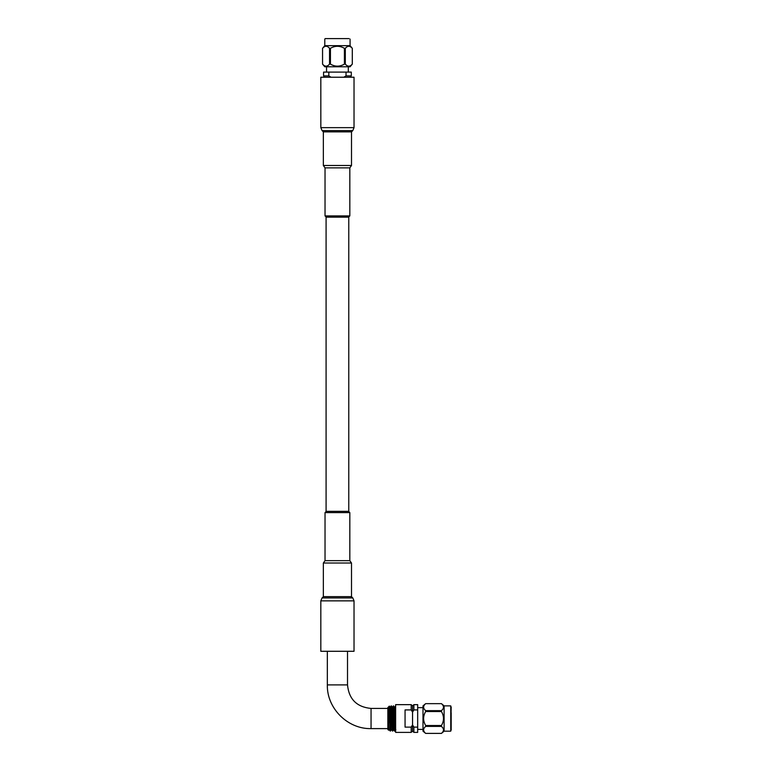 <?xml version="1.0" encoding="UTF-8"?>
<svg xmlns="http://www.w3.org/2000/svg" width="772" height="772" viewBox="0 0 772 772"><rect width="100%" height="100%" fill="white"/><g stroke="black" fill="none" stroke-linecap="round" stroke-linejoin="round"><path stroke-width="1.16" d="M348.77 511.344L326.083 511.344L326.083 217.173L348.77 217.173L348.77 511.344M349.012 38.6L325.205 38.6M324.78 39.025L324.78 45.664L350.073 45.664L350.073 39.025M324.78 45.664L322.551 48.318C324.877 45.616 327.212 45.616 329.548 48.318L330.435 48.318C335.077 45.616 339.738 45.616 344.418 48.318L345.306 48.318C347.632 45.616 349.957 45.616 352.293 48.318L352.293 64.124C349.957 66.826 347.632 66.826 345.306 64.124L344.418 64.124L344.418 48.318M345.306 48.318L345.306 64.124M330.435 48.318L330.435 64.124C335.077 66.826 339.738 66.826 344.418 64.124M350.073 45.664L352.302 48.318L352.302 64.124L350.073 66.778L324.78 66.778L322.551 64.124L322.551 48.318L322.561 64.124C324.877 66.826 327.212 66.826 329.548 64.124L329.548 48.318M330.435 64.124L329.548 64.124M326.295 217.173L325.031 215.909L349.822 215.909L348.568 217.173M325.031 215.909L325.031 167.862L349.822 167.862L349.822 215.909M325.031 167.862L323.352 165.478L323.352 131.858L351.511 131.858L352.794 130.574L322.059 130.574L320.834 127.66L337.432 127.66L320.834 127.66L320.824 77.229L354.03 77.229L354.03 127.66L337.432 127.66L354.03 127.66L352.794 130.574M324.819 77.229L323.565 75.888L323.565 72.105L328.824 72.105L328.824 75.888L331.053 77.229M323.565 75.888L328.824 75.888M346.03 75.888L346.03 72.105L351.299 72.105L351.299 75.888L346.03 75.888L343.801 77.229M346.03 72.105L328.824 72.105M388.644 730.235L388.084 709.371L388.992 729.656L388.644 730.235L387.853 729.453L387.853 707.596L389.349 706.11L390.092 707.384L391.192 729.656L390.333 731.132L389.542 710.298L390.198 730.167M391.308 706.882L392.543 731.132L393.402 729.656L394.473 731.132L394.608 730.167M393.508 706.882L394.753 731.132L395.843 729.675M390.092 707.384L391.163 705.917L392.408 730.167M391.452 705.926L392.292 707.384L393.373 705.917L394.463 731.123M393.662 705.926L394.502 707.384L395.631 706.081M388.084 709.371L388.084 707.442C388.586 707.104 389.078 711.099 389.542 719.427M389.542 710.298L389.358 706.11M413.888 727.127L413.888 732.387L417.671 732.387L417.671 727.127L413.888 727.127L412.547 724.898L412.547 705.917L411.196 704.653L395.631 704.653L395.631 732.387L411.196 732.387L411.196 727.127L412.547 724.898L412.547 731.132L411.196 732.387M411.196 704.653L411.196 709.922L405.059 709.922L405.059 727.127L411.196 727.127M413.888 732.387L412.547 731.132L412.547 705.917L413.888 704.653L413.888 709.922L412.547 712.151L411.196 709.922M389.542 718.037L389.657 714.303M391.722 718.693L391.867 714.303M392.292 707.384L393.382 729.675M393.932 718.693L394.077 714.303M394.502 707.384L395.592 729.675M388.133 707.335L388.972 729.675M389.638 722.746L389.783 718.356M390.323 707.374L391.172 729.675M391.838 722.746L391.983 718.356M392.533 707.374L393.614 729.656M394.048 722.746L394.193 718.356M394.733 707.374L395.631 727.774M387.853 728.614L371.052 728.614C347.69 729.212 326.739 708.262 327.338 684.899L327.338 651.288M354.03 651.288L320.824 651.288L320.824 600.857L354.03 600.857L320.824 600.857L322.059 597.943L352.794 597.943L354.03 600.857L354.03 651.288M348.568 511.344L349.822 512.598L325.031 512.598L326.295 511.344M349.822 560.655L351.511 563.029L323.352 563.029L325.031 560.655L349.822 560.655L349.822 512.598M351.511 563.029L351.511 596.65L323.352 596.65L322.059 597.943M451.176 730.109L451.176 712.73M450.752 731.171L444.112 731.171L444.112 705.878L450.752 705.878L450.752 731.171L451.176 706.94M441.449 711.533L425.652 711.533L425.652 710.645C422.95 708.31 422.95 705.975 425.652 703.659L441.449 703.659C444.151 705.975 444.151 708.31 441.449 710.645L441.449 711.533C444.151 716.175 444.151 720.836 441.449 725.516L441.449 726.404C444.151 728.72 444.151 731.055 441.449 733.39L425.652 733.39L441.449 733.4L444.112 731.171M441.449 726.404L425.652 726.404C422.95 728.72 422.95 731.055 425.652 733.39L422.988 731.171L422.988 705.878L425.652 703.649L441.449 703.649L444.112 705.878M425.652 711.533C422.95 716.175 422.95 720.836 425.652 725.516L441.449 725.516M425.652 710.645L441.449 710.645M425.652 726.404L425.652 725.516M413.888 704.653L417.671 704.653L417.671 709.922L413.888 709.922M417.671 727.127L417.671 709.922M323.352 165.478L351.511 165.478L351.511 131.858M327.338 684.899L347.516 684.899L347.516 651.288M371.052 728.614L371.052 708.435C356.751 707.046 348.905 699.2 347.516 684.899M326.546 66.778L326.546 72.105M348.307 66.778L348.307 72.105M349.822 167.862L351.511 165.478M323.352 131.858L322.059 130.574M350.034 77.229L351.299 75.888M389.204 729.656L390.333 731.132M391.414 729.656L392.543 731.132M371.052 708.435L387.853 708.435M325.031 560.655L325.031 512.598M323.352 563.029L323.352 596.65M351.511 596.65L352.794 597.943M422.988 707.644L417.671 707.644M422.988 729.405L417.671 729.405"/></g></svg>
